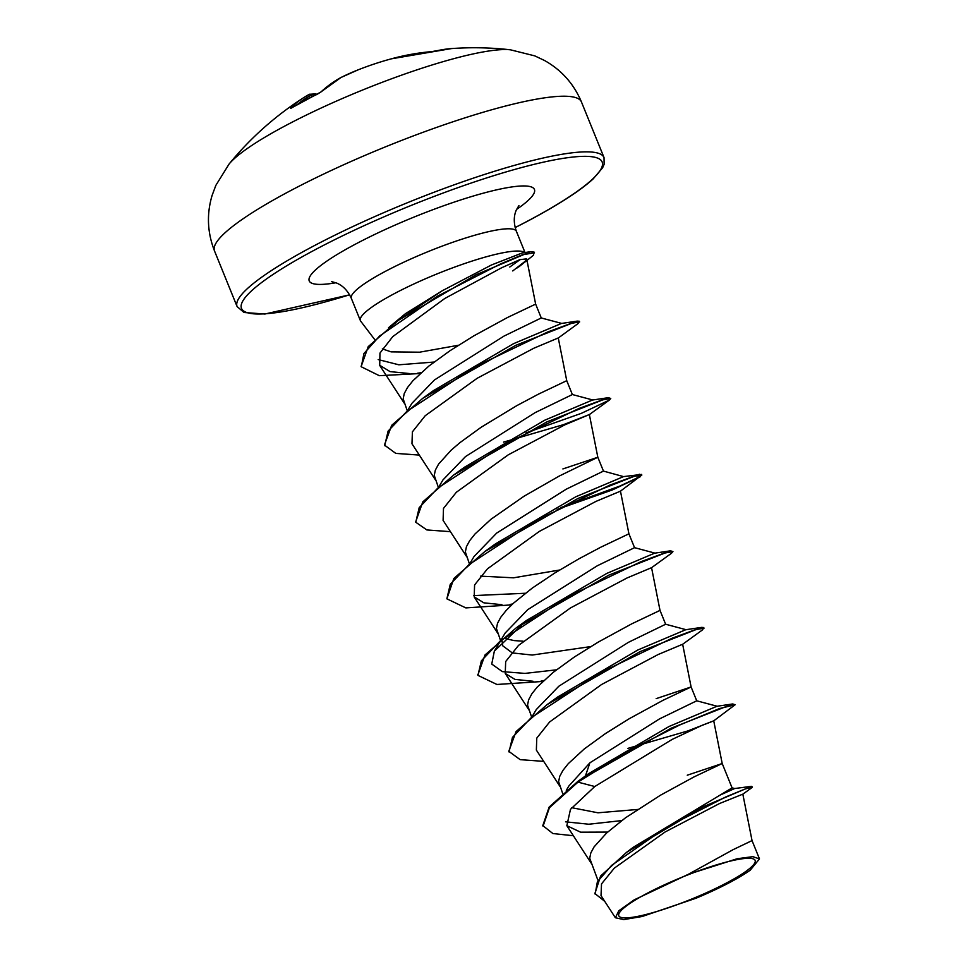 <?xml version="1.0" encoding="UTF-8"?>
<svg xmlns="http://www.w3.org/2000/svg" width="968" height="968" viewBox="0 0 968 968"><rect width="100%" height="100%" fill="white"/><g stroke="black" fill="none" stroke-linecap="round" stroke-linejoin="round"><path stroke-width="1.45" d="M291.695 107.847L290.557 108.101A316.766 162.963 -123.7 0 1 304.012 97.453A316.814 316.814 0 0 0 229.065 164.076A158.413 25.7 157.9 0 1 285.439 125.707A158.413 25.7 157.9 0 1 510.451 49.816A316.814 316.814 0 0 0 451.499 48.581A316.536 174.821 88.8 0 0 435.987 50.977L431.365 51.643A316.766 267.011 -106.7 0 0 394.145 58.08L394.145 58.08A316.391 310.74 -89.2 0 0 391.338 58.83A316.814 316.814 0 0 0 357.906 69.938A316.391 259.327 63.3 0 0 341.099 77.44A316.766 171.917 67.8 0 0 321.013 91.912L317.056 94.368A316.536 262.945 -138.9 0 0 304.121 100.733A316.536 262.945 -138.9 0 0 291.695 107.847A1.706 0.92 -121.6 0 1 291.791 107.775L291.041 108.234M646.503 893.658A73.568 11.931 -22.1 0 1 741.996 858.81A73.568 11.931 -22.1 0 1 727.379 882.538A73.568 11.931 -22.1 0 1 631.886 917.374A73.568 11.931 -22.1 0 1 646.503 893.658M512.737 270.943L525.321 261.166L526.677 258.831L519.78 259.69L501.618 267.785L444.796 298.471L392.754 336.622L379.964 353.09L379.71 365.287L390.068 371.615L409.391 373.539M458.372 345.274L419.58 352.195L391.12 351.868L382.336 348.891M388.543 327.704L405.447 313.668L442.17 290.799L491.441 264.99L522.042 253.023L530.718 251.644L534.215 252.164L533.38 255.334L518.63 266.986M524.692 252.6A89.068 14.447 157.9 0 0 393.952 293.849A89.068 14.447 157.9 0 0 360.386 320.626A89.068 14.447 157.9 0 0 360.701 321.195L374.761 339.635M509.785 267.011L520.227 259.521M408.314 409.331L411.92 403.293L434.45 379.964L504.062 336.053L541.269 317.964L535.643 304.109L507.474 317.516L473.86 335.836L450.096 350.658L428.824 366.098L412.84 380.823L407.516 387.502L404.249 393.553L403.172 398.84L407.104 410.335M742.674 794.305L751.906 787.613L752.426 787.032L751.507 786.331L703.579 806.598L626.659 852.264L633.375 847.206L732.086 787.891L722.201 763.522L687.256 775.211M597.813 879.997L589.718 858.253L590.807 852.965L594.062 846.915L606.573 833.049L625.51 817.791L660.406 795.248L694.02 776.917L722.201 763.522L713.731 720.821L702.345 725.201L672.203 739.383L594.775 786.524L570.479 809.333L566.849 825.68L580.606 832.19L607.251 832.093M566.292 790.36L568.845 786.028L589.911 762.796L659.535 718.885L696.73 700.808L691.104 686.953L656.171 698.642M562.662 793.421L558.621 781.684L559.71 776.396L562.977 770.346L568.289 763.655L584.285 748.942L605.544 733.502L629.309 718.68L662.935 700.348L691.104 686.953L682.646 644.252L658.192 654.501L601.576 684.509L549.606 721.983L536.768 738.112L536.369 750.019M532.69 715.606L536.284 709.556L558.826 686.239L628.377 642.353L665.633 624.239L660.007 610.385L631.838 623.791L598.224 642.111L574.46 656.933L553.188 672.373L537.204 687.086L531.88 693.778L528.613 699.828L527.536 705.115L531.48 716.61M556.418 669.832L524.958 673.401L502.38 671.623L491.744 664.072L494.346 651.149L505.187 632.999L527.729 609.671L597.365 565.736L634.548 547.682M500.383 640.042L496.439 628.547L497.528 623.259L500.795 617.209L506.107 610.53L513.294 603.342L532.243 588.096L555.124 572.79L578.997 558.778L600.753 547.222L628.922 533.816L634.548 547.67L655.106 553.164M470.496 562.469L474.102 556.431L496.644 533.102L566.195 489.215L603.463 471.101L623.549 476.607L641.59 474.417L636.387 478.301L619.919 486.045L560.847 507.571M469.298 563.473L465.354 551.978L466.431 546.69L469.698 540.64L475.022 533.961L491.006 519.235L524.039 496.221L559.226 476.062L597.825 457.247L562.892 468.935M443.017 479.862L465.548 456.533L535.147 412.622L572.354 394.545L592.924 400.026M438.201 486.904L434.257 475.409L435.346 470.121L438.613 464.071L451.112 450.205L459.921 442.666L481.181 427.227L516.803 405.64L538.559 394.085L566.74 380.678L572.366 394.533M637.561 809.466L597.873 812.793L571.725 807.687M590.722 646.588L532.243 655.046L512.326 652.94L502.731 645.801L502.126 641.227M523.119 641.191L514.068 640.586L504.848 638.444M559.637 570.019L513.548 577.811L480.551 576.154M688.417 874.261L634.173 899.865L618.794 910.779L615.382 917.749L623.779 919.6L642.147 916.502L696.113 898.195A79.098 12.826 -22.1 0 0 750.236 870.184L759.481 858.918L752.85 856.656L737.168 858.737L688.417 874.261L733.151 849.638L752.039 840.587L742.831 794.135L719.575 803.5L665.113 831.972L614.293 868.163L601.515 883.905L601.031 895.533M752.039 840.587L759.481 858.918M565.554 821.82L588.774 824.228L621.698 820.598M751.507 786.331L734.651 788.533L721.317 794.522M543.06 826.236L549.413 807.711L577.981 782.144L577.727 781.503L549.159 807.07L542.794 825.595L552.885 833.545L573.359 835.735M626.659 852.264L600.608 876.04L594.884 893.524L604.697 901.305M752.426 787.032L745.178 788.98L725.831 796.918L666.202 827.398L611.643 865.356L597.377 881.8L595.151 894.166M627.93 748.373L687.655 730.985L713.658 720.906L735.123 704.752L719.539 708.528L679.669 725.008L627.373 751.386L577.981 782.144L594.775 786.524M558.234 337.965L533.816 348.238L477.163 378.27L425.23 415.708L412.404 431.837L411.969 443.755L435.673 480.261M503.566 442.11L563.316 424.71L589.367 414.546L564.913 424.807L508.297 454.803L456.327 492.276L443.489 508.418L443.102 520.312M511.636 604.879L465.85 607.904L446.865 598.829L450.277 584.261L468.887 564.671L537.397 519.864L609.985 485.065L633.12 476.559L641.845 475.046L620.391 491.199L595.986 501.388L539.37 531.396L487.449 568.833L474.586 584.962L474.199 596.869L483.867 602.834L501.932 604.697M651.524 567.696L627.07 577.957L570.467 607.952L518.533 645.39L505.671 661.543L505.248 673.462L514.976 679.403L533.066 681.266M577.727 781.503L588.786 773.541L669.057 726.484L716.828 706.301L732.715 703.954L735.123 704.752M543.701 761.368L520.143 759.65L508.781 751.325L516.053 731.59L547.15 704.571L557.713 696.96L637.96 649.927L685.731 629.732L701.631 627.385L703.772 627.554L702.611 629.793L682.561 644.349M494.346 651.149L526.604 620.403L606.875 573.359L654.634 553.176L670.534 550.816L672.941 551.615L671.514 553.224L651.452 567.78M525.334 593.263L473.521 595.598M446.865 598.829L453.871 578.453L484.968 551.433L495.531 543.822L575.779 496.79L623.549 476.607M415.647 521.921L422.798 501.872L453.883 474.864L464.422 467.266L544.681 420.221L592.452 400.038L608.352 397.679L610.76 398.477L609.332 400.086L581.393 413.324L526.048 432.877M419.338 455.093L395.779 453.387L384.417 445.05L391.689 425.315L422.786 398.296L433.337 390.685L513.597 343.652L561.367 323.469L577.267 321.11L579.409 321.279L578.404 323.3L558.221 338.05M434.027 362.044L398.828 364.803L378.198 359.564M361.161 366.473L368.227 346.629L398.392 320.311L442.17 290.799M578.247 781.14L671.187 728.19L732.715 703.954M547.15 704.571L640.114 651.609L701.631 627.385M543.665 680.565L541.136 680.988M477.829 675.059L484.98 655.009L516.065 628.002L609.005 575.053L670.534 550.816M512.58 603.996L510.039 604.419M484.968 551.433L577.932 498.472L639.449 474.247M453.883 474.864L546.823 421.915L608.352 397.679M422.786 398.296L515.75 345.346L577.267 321.11M421.044 372.704L417.353 373.249M398.392 320.311L475.966 274.803L530.718 251.644M524.354 262.171L517.057 267.967M589.911 762.796L585.422 775.985M509.047 751.967L512.459 737.398L531.069 717.808L599.591 673.002L672.167 638.202L695.302 629.696L704.026 628.184M542.733 681.448L496.923 684.473L477.95 675.386L481.374 660.805L500.008 641.215L568.531 596.421L641.094 561.634L664.217 553.127L672.941 551.615M640.429 476.655L612.49 489.881L557.132 509.446M450.423 531.662L426.864 529.944L415.768 522.248L419.192 507.668L437.826 488.078L506.349 443.284L578.912 408.496L602.035 399.99L610.76 398.477M384.683 445.691L388.095 431.123L406.705 411.533L475.227 366.727L547.815 331.927L570.938 323.421L579.663 321.908M420.136 373.527L379.287 375.681L361.294 366.787L363.932 353.55L379.553 336.053L437.572 296.135L500.686 263.877L522.442 254.766L534.469 252.793M316.33 94.658A314.697 49.416 61.3 0 0 311.466 95.094L311.212 95.094A1.706 1.464 -118.5 0 0 309.107 94.453A316.766 162.963 -123.7 0 0 304.012 97.453L309.179 94.416A1.706 1.706 0 0 1 309.397 94.307A1.706 1.682 -110.3 0 0 309.228 94.392M341.063 77.452A1.706 1.706 0 0 0 341.002 77.488A1.706 1.428 -118.5 0 1 341.099 77.44A1.706 0.98 -116.5 0 0 341.063 77.452L357.906 69.938M316.681 94.501A1.706 1.67 -80.7 0 0 315.641 93.872L309.397 94.307A1.706 1.682 -110.3 0 1 311.466 95.094L312.228 96.594M291.562 107.92A1.706 1.452 -134.1 0 0 290.557 108.101M581.441 101.942A198.017 32.126 157.9 0 0 475.578 114.526A198.017 32.126 157.9 0 0 289.129 191.41A198.017 32.126 157.9 0 0 214.509 250.942L237.099 306.566A198.017 32.126 -22.1 0 1 311.72 247.034A198.017 32.126 -22.1 0 1 498.169 170.15A198.017 32.126 -22.1 0 1 604.02 157.566L581.441 101.942C573.794 83.817 561.476 69.986 544.464 60.464L534.784 55.878L510.451 49.816M349.593 294.78A194.604 31.569 -22.1 0 1 242.242 309.651A194.604 31.569 -22.1 0 1 314.854 249.889A194.604 31.569 -22.1 0 1 567.454 157.724A194.604 31.569 -22.1 0 1 528.794 220.474A194.604 31.569 -22.1 0 1 515.158 227.553M360.386 320.626L351.348 298.374A89.068 14.447 -22.1 0 1 384.913 271.597A89.068 14.447 -22.1 0 1 468.79 237.015A89.068 14.447 -22.1 0 1 516.404 231.352C513.621 223.439 513.572 216.348 516.283 210.08L518.909 205.567M335.932 282.765A121.532 19.711 -22.1 0 1 355.026 244.372A121.532 19.711 -22.1 0 1 499.222 189.268A121.532 19.711 -22.1 0 1 516.573 209.415M432.115 51.57A316.766 258.057 90.4 0 1 437.609 50.59M312.023 96.703L311.212 95.094A315.06 162.079 56.3 0 0 297.612 104.314M341.002 77.488L320.674 92.129L291.791 107.775M515.17 227.613L529.133 220.365C559.068 204.381 580.389 190.575 593.106 178.959L602.628 167.754L604.117 164.33L604.02 157.566M351.348 298.374C347.827 290.751 342.914 285.645 336.598 283.043L331.576 281.627M525.019 252.551L516.404 231.352M603.451 471.101L597.825 457.247L589.367 414.546M600.983 895.569L615.382 917.749M526.677 258.831L535.643 304.109M379.662 365.323L404.588 403.692M558.27 337.953L566.74 380.678M443.066 520.324L466.77 556.83M620.464 491.115L628.922 533.816M474.163 596.893L497.854 633.399M651.561 567.684L660.007 610.385M505.248 673.462L528.952 709.967M536.332 750.031L560.036 786.536M566.837 825.68L591.133 863.105M526.604 620.403L516.065 628.002M696.73 700.808L717.288 706.289M686.191 629.732L665.633 624.239M439.411 485.9L443.005 479.862M561.839 323.457L541.269 317.964M589.294 414.631L609.332 400.086M477.95 675.386L477.696 674.744M641.845 475.046L641.59 474.417M415.768 522.248L415.514 521.607M361.294 366.787L361.028 366.158M349.617 294.829L264.869 314.031L244.021 312.495L237.099 306.566M734.651 788.533L731.941 787.795M229.065 164.076L215.84 185.384L212.101 195.427C206.535 214.109 207.346 232.61 214.509 250.942M431.946 51.594L437.705 50.566M391.338 58.83L451.499 48.581M316.705 94.489A1.706 1.706 0 0 0 315.641 93.872"/></g></svg>
